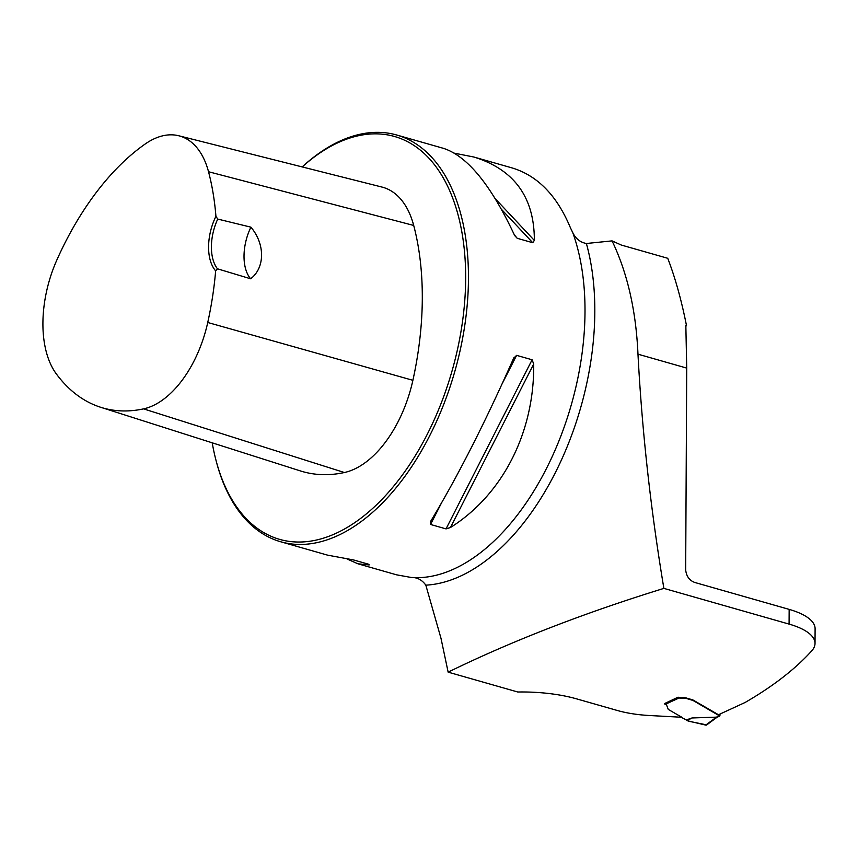 <?xml version="1.0" encoding="UTF-8"?>
<svg xmlns="http://www.w3.org/2000/svg" width="858" height="858" viewBox="0 0 858 858"><rect width="100%" height="100%" fill="white"/><g stroke="black" fill="none" stroke-linecap="round" stroke-linejoin="round"><path stroke-width="1.29" d="M789.156 609.384L789.081 624.098A67.139 24.26 0.3 0 1 815.025 643.414L815.1 628.7A67.139 24.26 0.3 0 0 789.156 609.384L694.883 582.496C689.446 580.544 686.368 576.329 685.671 569.841L686.722 368.093L685.842 325.547L686.497 325.611A661.336 169.745 -7.9 0 1 685.874 326.297M686.497 325.611C681.466 300.182 675.214 277.745 667.739 258.29L621.256 245.034L612.065 240.883C627.413 272.855 636.046 310.617 637.977 354.182C642.063 431.424 650.696 509.491 663.878 588.384C583.504 613.191 511.593 641.119 448.144 672.146L517.792 692.009A87.28 31.531 0.3 0 1 576.555 698.852L617.331 710.488A67.139 24.26 -179.7 0 0 649.356 715.508L681.831 717.267M789.081 624.098L663.878 588.384M815.025 643.414A67.139 24.26 0.3 0 1 811.754 650.836A659.319 238.181 0.3 0 1 745.109 702.477L718.478 714.746L693.328 700.182A6.714 2.424 0.3 0 0 692.781 699.903L686.507 698.047A5.041 1.823 0.3 0 0 682.089 697.704A3.357 1.212 0.3 0 1 679.139 697.479L678.077 697.179L664.435 703.635M454.429 153.185L473.927 157.035L512.087 167.921C537.591 175.643 557.046 195.624 570.452 227.853L572.747 232.615A211.497 120.699 105.9 0 1 551.222 458.719A211.497 120.699 105.9 0 1 411.432 577.509C417.213 577.316 422.007 579.869 425.825 585.156L440.991 638.309L448.144 672.146M612.065 240.883L586.379 243.5A217.46 124.11 105.9 0 1 559.802 463.502A217.46 124.11 105.9 0 1 425.825 585.156M212.216 442.825A209.481 119.552 -74.1 0 0 215.916 459.985L216.345 461.615A211.497 120.699 -74.1 0 0 280.716 541.773A211.497 120.699 -74.1 0 0 454.794 371.503A211.497 120.699 -74.1 0 0 396.739 135.017A211.497 120.699 -74.1 0 0 339.757 141.184A211.497 120.699 -74.1 0 0 302.166 166.913M280.716 541.773L327.584 555.147L353.507 559.931L369.004 564.35L369.165 564.95L357.904 563.792L396.578 574.828L411.432 577.509M357.904 563.792L347.082 558.998M369.004 564.35L369.165 564.95L368.457 564.199M473.927 157.035C514.253 169.573 534.395 197.372 534.352 240.433L532.721 242.717L517.224 238.299L514.264 234.706C490.948 184.974 467.396 156.199 443.607 148.391L396.739 135.017M513.61 358.279L516.613 355.362L532.11 359.781L533.697 364.006C534.523 432.196 502.734 494.637 450.471 527.509L446.031 528.893L430.534 524.463L430.384 521.782C457.368 477.155 485.102 422.651 513.61 358.279L513.856 357.754M572.747 232.615C575.75 238.749 580.287 242.374 586.379 243.5M217.728 219.069L215.926 216.313A42.299 24.142 -74.1 0 0 215.648 270.86L217.471 268.811L250.633 278.786C264.918 267.964 265.379 244.316 250.911 227.166L217.728 219.069A40.283 22.994 105.9 0 0 217.471 268.811M215.648 270.86A235.8 134.577 105.9 0 1 207.743 322.49A94.809 54.108 105.9 0 1 143.576 408.869A235.8 134.577 105.9 0 1 100.718 407.293A235.8 134.577 105.9 0 1 56.296 373.863A94.809 54.108 105.9 0 1 56.896 259.91A235.8 134.577 105.9 0 1 144.97 144.155A94.809 54.108 105.9 0 1 178.829 135.779A94.809 54.108 105.9 0 1 208.526 171.729A235.8 134.577 105.9 0 1 215.926 216.313M100.718 407.293L300.364 470.913A242.213 138.235 -74.1 0 0 344.39 472.522A101.212 57.765 -74.1 0 0 412.891 380.309A242.213 138.235 -74.1 0 0 413.706 225.45A101.212 57.765 -74.1 0 0 381.982 187.065L178.829 135.779M215.916 459.985A209.481 119.552 -74.1 0 0 365.594 514.51A209.481 119.552 -74.1 0 0 464.918 256.628A209.481 119.552 -74.1 0 0 338.159 142.61A209.481 119.552 -74.1 0 0 302.209 166.924M250.633 278.786A40.283 22.994 105.9 0 1 250.911 227.166M718.747 715.443L693.328 700.643A6.714 2.424 0.3 0 0 692.771 700.375L686.497 698.519A5.041 1.823 0.3 0 0 682.078 698.176A3.357 1.212 -179.7 0 1 679.139 697.951L665.229 704.354A5.373 1.941 0.3 0 1 666.763 705.49L668.21 709.266A6.714 2.424 -179.7 0 0 668.875 709.759L681.745 717.213A2.681 0.965 0.3 0 1 682.153 717.738A2.681 0.965 0.3 0 1 682.153 717.76L686.282 719.948L692.009 717.964L716.902 717.127L718.95 716.183A2.016 0.729 -179.7 0 1 718.639 715.786A2.016 0.729 -179.7 0 1 718.65 715.69L718.736 715.411M665.229 704.354L664.725 704.021A1.341 0.987 -114.7 0 1 664.36 703.496M679.139 697.479L679.139 697.951A1.341 0.987 -114.7 0 1 678.313 697.243M719.959 714.06L719.948 715.272A1.341 0.987 -114.7 0 1 719.412 716.205L718.95 716.183M706.788 724.291L716.773 716.966M705.769 725.117L687.022 720.666L692.009 717.964M687.022 720.666L686.282 719.948M706.66 724.871L688.62 721.246M637.977 354.182L686.722 368.093M207.743 322.49L412.891 380.309M208.526 171.729L413.706 225.45M143.576 408.869L344.39 472.522M514.725 235.628L517.224 238.299M501.469 209.341L532.721 242.717M495.227 198.648L534.352 240.433M533.697 364.006L450.471 527.509M532.11 359.781L446.031 528.893M516.613 355.362L502.402 383.269M441.055 503.807L430.534 524.463M718.639 715.315L718.65 714.671M719.412 716.205L719.422 714.306M716.88 717.374L719.454 716.183M706.488 725.085L717.009 717.277"/></g></svg>
